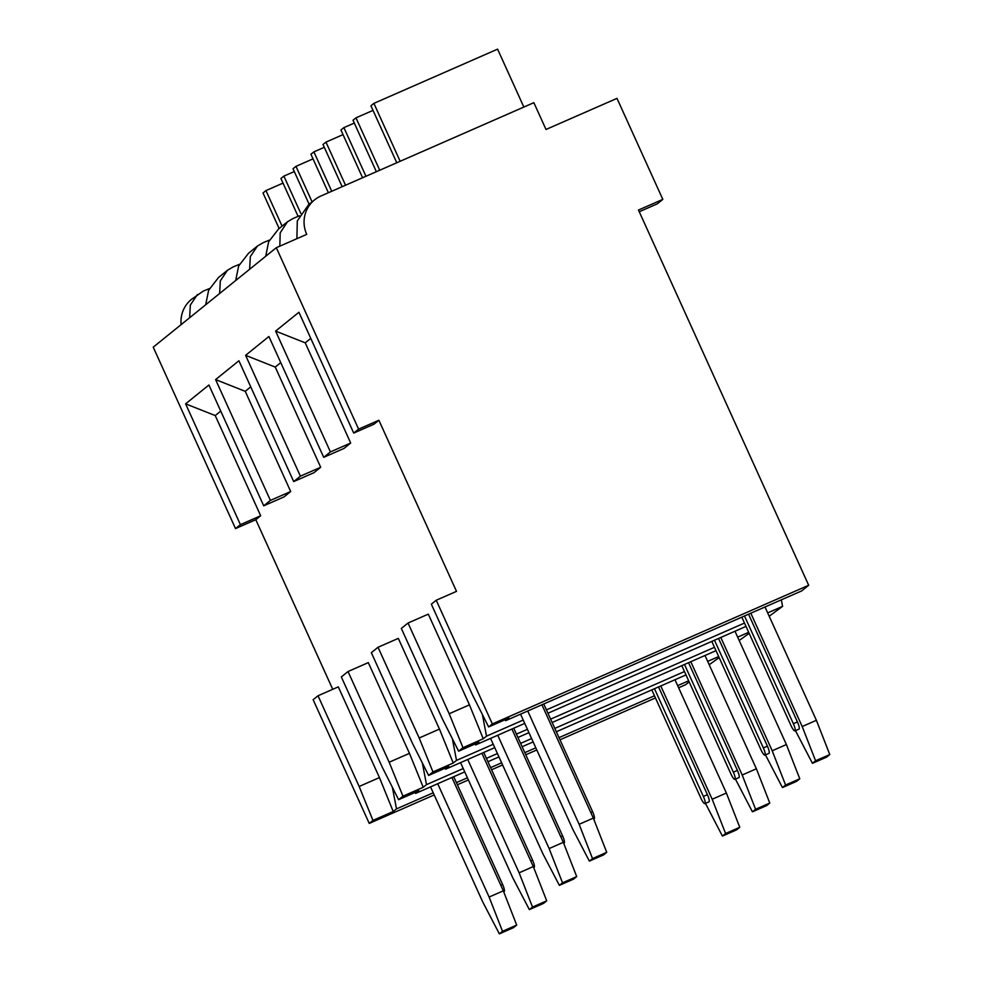 <?xml version="1.0" encoding="UTF-8"?>
<svg xmlns="http://www.w3.org/2000/svg" width="983" height="983" viewBox="0 0 983 983"><rect width="100%" height="100%" fill="white"/><g stroke="black" fill="none" stroke-linecap="round" stroke-linejoin="round"><path stroke-width="1.47" d="M378.885 420.245L358.598 429.129L276.309 247.704L306.721 234.372A29.478 28.74 -128.9 0 1 314.56 199.893A29.478 28.74 -128.9 0 1 320.925 196.01L533.855 102.674L546.007 129.473L616.992 98.361L662.812 199.377L638.483 210.043L808.677 585.266L492.336 723.943L436.231 600.244L456.505 591.361L378.885 420.245L373.995 424.189L353.72 433.073L358.598 429.129M240.405 524.652L185.603 403.841L215.228 415.563L260.679 515.756L240.405 524.652L235.515 528.596L153.225 347.171L276.309 247.704M260.679 515.756L255.801 519.7L235.515 528.596M290.685 491.512L270.399 500.408L263.714 505.815L283.989 496.919L290.685 491.512L245.234 391.32L250.751 386.86M320.691 467.269L300.405 476.153L293.708 481.572L313.995 472.676L320.691 467.269L275.24 367.077L280.757 362.616M350.685 443.026L330.411 451.91L323.714 457.328L344.001 448.432L350.685 443.026L305.234 342.834L310.763 338.373M379.45 777.59L359.164 786.474L318.025 695.767L338.299 686.871L379.45 777.59L393.225 811.528L372.95 820.412L359.164 786.474M330.411 451.91L275.609 331.099L298.918 312.262L353.72 433.073M300.405 476.153L245.603 355.342L268.912 336.505L323.714 457.328M270.399 500.408L215.596 379.598L238.906 360.761L293.708 481.572M185.603 403.841L208.912 385.004L263.714 505.815M305.234 342.834L275.609 331.099M436.231 600.244L431.34 604.189L472.491 694.907L488.637 726.941L508.911 718.045L505.643 720.686L504.906 719.802M482.383 714.53L486.511 736.156L483.243 738.786L462.968 747.682L449.182 713.744L408.031 623.025L428.305 614.142L469.456 704.848L483.243 738.786M462.968 747.682L458.631 751.184L478.905 742.288L475.637 744.93L474.9 744.045M452.377 738.774L456.505 760.4L453.237 763.041L432.962 771.925L419.176 737.987L378.025 647.269L398.312 638.385L439.45 729.091L453.237 763.041M432.962 771.925L428.625 775.427L448.912 766.531L445.643 769.173L444.906 768.288M422.371 763.017L426.499 784.643L423.231 787.285L402.956 796.169L389.17 762.23L348.019 671.524L368.306 662.628L409.456 753.347L423.231 787.285M402.956 796.169L398.619 799.67L418.905 790.787L415.637 793.416L414.9 792.531M392.364 787.26L396.493 808.886L393.225 811.528M332.733 689.316L255.801 519.7M215.228 415.563L220.745 411.103M808.677 585.266L801.71 590.894L505.643 720.686M689.144 681.858L685.593 684.721L678.639 687.781M719.151 657.602L709.185 664.729M749.157 633.359L739.191 640.486M781.325 599.827L782.579 606.364L769.185 616.243M662.812 199.377L657.295 203.837L639.245 211.75M209.465 288.56A86.172 4.952 -24.4 0 1 203.223 291.128L191.476 299.348A29.478 28.74 -128.9 0 0 181.13 324.611M239.471 264.316A86.172 4.952 -24.4 0 1 233.229 266.885L227.454 270.276L218.57 277.452L208.617 290.292L205.705 304.755M269.477 240.061A86.172 4.952 -24.4 0 1 263.235 242.641L257.46 246.033L248.576 253.209L238.623 266.049L235.711 280.511M299.471 215.818A86.172 4.952 -24.4 0 1 293.241 218.398L287.466 221.789L278.57 228.965L268.629 241.806L265.717 256.268M279.848 246.155L280.18 232.848L287.466 221.789M189.633 317.755L190.333 305.074L197.448 294.519M219.627 293.499L220.327 280.819L227.454 270.276M249.633 269.256L250.333 256.575L257.46 246.033M314.56 199.893L308.576 204.722L297.296 220.954L296.891 238.685M434.191 794.94L369.252 823.41L313.135 699.712L318.025 695.767M655.452 697.942L559.978 739.794M536.792 749.955L525.782 754.784M502.596 764.946L491.586 769.775M468.387 779.949L457.378 784.766M348.019 671.524L341.334 676.931L382.485 767.637L398.619 799.67M378.025 647.269L371.341 652.687L412.479 743.394L428.625 775.427M408.031 623.025L401.334 628.444L442.485 719.151L458.631 751.184M372.95 820.412L369.252 823.41M492.336 723.943L488.637 726.941M688.678 680.801L677.656 685.63M654.469 695.792L559.008 737.643M535.821 747.805L524.811 752.634M501.625 762.796L490.603 767.625M467.416 777.799L456.407 782.628M433.22 792.79L396.493 808.886M718.671 656.558L707.662 661.387M684.475 671.549L554.805 728.391M531.619 738.552L520.609 743.381M497.423 753.556L486.413 758.372M463.226 768.546L426.499 784.643M685.999 674.903L556.329 731.745M533.142 741.907L522.133 746.736M498.946 756.898L487.924 761.727M464.738 771.888L415.637 793.416M748.677 632.315L737.668 637.144M714.481 647.305L550.615 719.138M527.429 729.3L516.419 734.129M493.22 744.303L456.505 760.4M716.005 650.66L552.139 722.493M528.952 732.654L517.93 737.483M494.744 747.645L445.643 769.173M782.579 606.364L767.674 612.888M744.487 623.062L546.413 709.886M523.226 720.048L486.511 736.156M745.999 626.404L547.936 713.24M524.75 723.402L475.637 744.93M705.45 803.381L722.419 836.066L736.623 829.836L739.769 827.293L725.577 833.51L712.183 799.253L660.785 685.95M674.977 679.732L726.376 793.035L739.769 827.293M725.577 833.51L722.419 836.066M654.494 688.714L703.361 796.439A6.807 1.462 66.3 0 1 704.909 803.627L708.964 801.845A6.807 1.462 -113.7 0 0 707.416 794.657L658.549 686.933M726.376 793.035L712.183 799.253M499.364 933.85L513.556 927.633L516.702 925.077L502.51 931.306L499.364 933.85L482.825 902.136L430.542 786.891M451.922 777.516L503.321 890.819L516.702 925.077M502.51 931.306L489.116 897.049L503.321 890.819M437.718 783.734L489.116 897.049M503.714 891.827L504.144 891.63A6.807 1.462 -113.7 0 0 502.596 884.454L500.789 885.241M453.728 776.717L502.596 884.454M704.909 803.627A6.807 1.462 66.3 0 1 700.99 798.356L651.79 689.894M735.456 779.138L752.425 811.811L766.617 805.593L769.775 803.05L755.583 809.267L742.19 775.009L690.791 661.706M704.983 655.477L756.382 768.792L769.775 803.05M755.583 809.267L752.425 811.811M684.487 664.471L733.355 772.196A6.807 1.462 66.3 0 1 734.915 779.384L738.97 777.602A6.807 1.462 -113.7 0 0 737.41 770.414L688.542 662.689M756.382 768.792L742.19 775.009M529.358 909.607L543.562 903.377L546.708 900.833L532.516 907.063L529.358 909.607L512.819 877.893L460.548 762.648M481.916 753.273L533.314 866.576L546.708 900.833M532.516 907.063L519.122 872.806L533.314 866.576M467.724 759.49L519.122 872.806M533.708 867.584L534.15 867.387A6.807 1.462 -113.7 0 0 532.602 860.211L530.795 860.997M483.734 752.474L532.602 860.211M734.915 779.384A6.807 1.462 66.3 0 1 730.996 774.1L681.797 665.651M409.456 753.347L389.17 762.23M245.234 391.32L215.596 379.598M765.462 754.895L782.431 787.567L796.623 781.35L799.781 778.806L785.577 785.024L772.196 750.766L720.797 637.463M734.989 631.233L786.388 744.549L799.781 778.806M785.577 785.024L782.431 787.567M714.494 640.228L763.361 747.952A6.807 1.462 66.3 0 1 764.909 755.141L768.964 753.359A6.807 1.462 -113.7 0 0 767.416 746.171L718.548 638.446M786.388 744.549L772.196 750.766M559.364 885.364L573.556 879.134L576.714 876.59L562.522 882.82L559.364 885.364L542.825 853.649L490.554 738.393M511.922 729.03L563.32 842.333L576.714 876.59M562.522 882.82L549.128 848.562L563.32 842.333M497.73 735.247L549.128 848.562M563.714 843.34L564.156 843.144A6.807 1.462 -113.7 0 0 562.608 835.955L560.789 836.754M513.74 728.231L562.608 835.955M764.909 755.141A6.807 1.462 66.3 0 1 761.002 749.857L711.803 641.408M439.45 729.091L419.176 737.987M275.24 367.077L245.603 355.342M795.456 730.652L812.437 763.324L826.629 757.107L829.775 754.563L815.583 760.781L802.202 726.523L750.803 613.22M764.995 606.99L816.394 720.306L829.775 754.563M815.583 760.781L812.437 763.324M744.5 615.972L793.367 723.709A6.807 1.462 66.3 0 1 794.915 730.897L798.97 729.116A6.807 1.462 -113.7 0 0 797.422 721.927L748.555 614.203M816.394 720.306L802.202 726.523M589.37 861.12L603.562 854.891L606.72 852.347L592.516 858.564L589.37 861.12L572.831 829.406L520.548 714.15M541.928 704.786L593.327 818.089L606.72 852.347M592.516 858.564L579.134 824.307L593.327 818.089M527.736 711.004L579.134 824.307M593.72 819.097L594.162 818.9A6.807 1.462 -113.7 0 0 592.614 811.712L590.795 812.511M543.746 703.988L592.614 811.712M794.915 730.897A6.807 1.462 66.3 0 1 791.008 725.614L741.809 617.152M469.456 704.848L449.182 713.744M312.09 201.884L295.969 166.348L313.024 158.865M309.129 204.267L293.008 168.732L295.969 166.348M328.383 192.742L310.923 154.257L313.884 151.874L324.292 147.303M331.75 191.267L313.884 151.874M345.537 185.234L325.975 142.105L343.03 134.622M342.17 186.709L323.014 144.489L325.975 142.105M362.592 177.751L340.929 130.014L343.89 127.618L354.298 123.059M365.959 176.276L343.89 127.618M379.733 170.231L355.969 117.849L373.024 110.379M376.366 171.718L353.02 120.245L355.969 117.849M396.788 162.76L370.935 105.771L373.884 103.375L497.595 49.15L523.853 107.061M400.155 161.286L373.884 103.375M282.084 226.127L265.963 190.591L283.018 183.108M279.135 228.523L263.014 192.975L265.963 190.591M298.107 216.383L280.929 178.501L283.878 176.117L294.286 171.546M300.823 213.471L283.878 176.117M703.361 796.439L707.416 794.657M733.355 772.196L737.41 770.414M763.361 747.952L767.416 746.171M793.367 723.709L797.422 721.927"/></g></svg>
